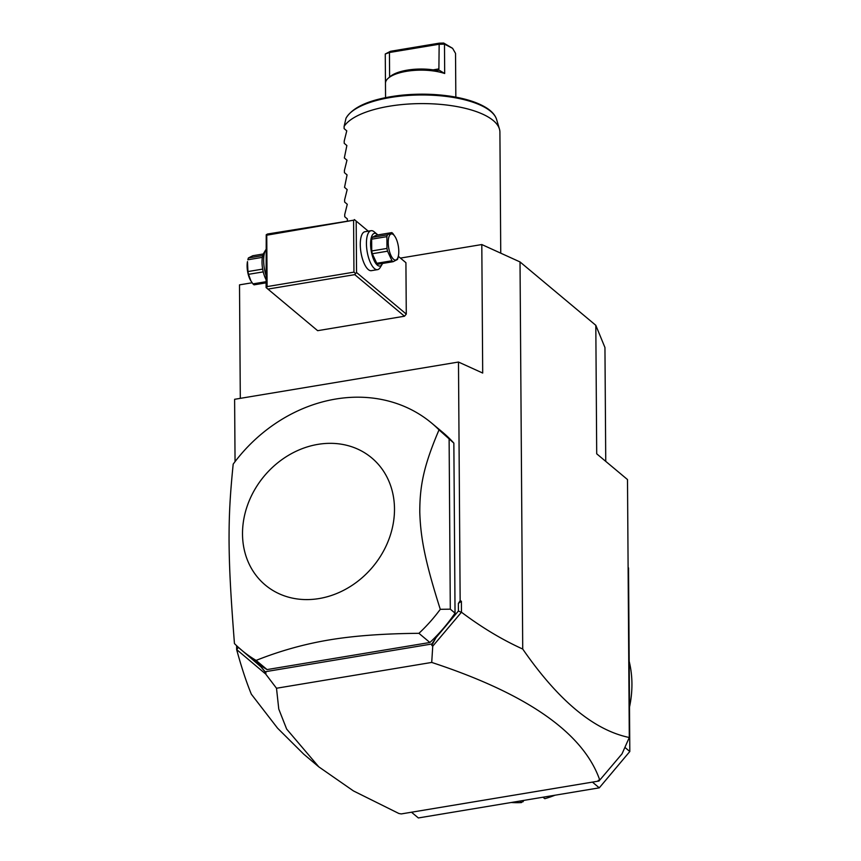 <?xml version="1.0" encoding="UTF-8"?>
<svg xmlns="http://www.w3.org/2000/svg" width="861" height="861" viewBox="0 0 861 861"><rect width="100%" height="100%" fill="white"/><g stroke="black" fill="none" stroke-linecap="round" stroke-linejoin="round"><path stroke-width="1.29" d="M400.43 258.085L481.805 244.546L520.022 261.938L595.812 325.307L604.949 347.532L605.746 461.367M240.305 398.352L239.509 284.862L252.112 282.774M595.812 325.307L596.705 453.812L627.497 479.555L629.294 737.511L622.008 753.87L599.773 780.098C583.457 733.12 527.427 693.891 431.716 662.432L276.499 688.251L278.77 709.055L286.648 729.073L318.785 766.839L353.462 790.936L398.934 813.516L401.258 813.925L599.03 781.013L598.244 780.357L599.773 780.098M238.163 647.128L260.958 666.855L265.134 671.741L431.845 643.996L435.935 637.743L458.418 610.998L458.364 603.432L461.388 601.247L461.464 612.225C481.708 627.443 502.124 639.712 522.724 649.043C558.434 700.682 593.95 730.171 629.294 737.511M522.724 649.043L520.022 261.938M238.163 647.655L236.657 649.635C241.521 667.404 246.429 682.267 251.347 694.203L277.565 728.18L303.707 754.139L318.785 766.839M628.53 567.937L629.811 751.513L599.278 787.847L418.36 817.95L411.504 812.224M624.903 747.413L629.811 751.513M592.422 782.111L599.278 787.847M524.048 800.364L521.422 802.581A108.572 92.644 129.9 0 1 511.197 802.506M521.422 802.581L519.646 801.096M523.154 801.72L521.949 800.708M543.054 797.2L544.83 798.685L542.936 797.221M629.187 661.356A108.572 92.644 129.9 0 1 629.499 707.129M555.033 795.209A108.572 92.644 129.9 0 1 544.83 798.685M599.59 780.131L599.03 781.013M276.499 688.251L265.651 673.991L236.775 649.668M236.624 645.696L236.657 649.635M481.805 244.546L482.698 373.05L458.482 362.04L234.612 399.3L235.053 461.636M406.284 314.093L356.551 272.496L354.754 274.637L267.911 289.092L317.644 330.678L404.487 316.224L406.284 314.093L405.918 262.691L398.309 256.309L405.918 262.691M461.388 601.247L460.151 600.687L458.482 362.04M431.716 662.432L432.749 646.18L461.464 612.225M458.418 610.998L461.216 612.322M458.364 603.432L460.151 600.687M429.887 642.489A148.049 126.341 -50.1 0 0 455.038 613.129L450.303 609.168L440.283 609.319A148.049 126.341 129.9 0 1 418.92 633.319L429.887 642.489L267.061 669.578A148.049 126.341 -50.1 0 1 252.736 659.451L241.769 650.281A148.049 126.341 -50.1 0 0 256.094 660.409L267.061 669.578M455.038 613.129L453.855 443.124A148.049 126.341 -50.1 0 0 442.683 432.319L431.716 423.149A148.049 126.341 -50.1 0 0 335.779 399.03A148.049 126.341 -50.1 0 0 233.191 464.111C229.898 496.722 229.026 515.793 229.058 540.74C229.284 567.313 230.425 591.518 234.45 643.576A148.049 126.341 -50.1 0 0 241.769 650.281M260.958 666.855L265.995 672.958L265.651 673.991M265.995 672.958L265.134 671.741M432.749 646.18L431.813 645.363L431.845 643.996M435.935 637.743L431.813 645.363M418.92 633.319C383.651 633.61 353.753 635.816 329.214 639.927C304.32 644.082 279.943 650.905 256.094 660.409M453.855 443.124L439.024 429.865A148.049 126.341 -50.1 0 0 431.716 423.149M450.303 609.168L449.119 439.164M440.283 609.319C424.968 561.135 420.566 537.662 419.781 512.091C419.781 485.701 423.73 465.758 439.024 429.865M317.957 444.362A82.904 70.753 129.9 0 1 394.489 508.819A82.904 70.753 129.9 0 1 319.033 598.567A82.904 70.753 129.9 0 1 242.511 534.111A82.904 70.753 129.9 0 1 317.957 444.362M354.366 219.566L368.25 231.168L354.883 219.996L266.749 235.193L266.232 234.752L267.523 234.009L354.883 219.996M356.551 272.496L356.185 221.094M382.553 263.466A16.585 6.135 -99.4 0 1 382.123 264.295L380.164 267.556A19.738 7.297 -99.4 0 1 377.559 269.644L371.414 270.666A19.738 7.297 -99.4 0 1 360.275 244.589A19.738 7.297 -99.4 0 1 364.935 231.727L371.08 230.694A19.738 7.297 -99.4 0 1 374.212 231.835L377.129 234.278A16.585 6.135 -99.4 0 1 377.807 234.935M354.754 274.637L404.487 316.224M267.911 289.092L266.092 287.552L266.232 234.752M266.749 235.193L267.104 286.595L353.946 272.141L353.591 220.739M353.946 272.141L355.259 273.238M267.104 286.595L266.609 287.994M265.823 249.722A19.738 7.297 80.6 0 0 265.726 249.884A19.738 7.297 80.6 0 0 263.67 260.668A19.738 7.297 80.6 0 0 266.006 275.38M265.726 249.884L263.767 253.145A16.585 6.135 80.6 0 0 262.035 262.207A16.585 6.135 80.6 0 0 266.027 279.524M263.337 253.973L252.757 255.739L248.42 257.956L262.777 255.566M262.379 257.364L247.86 259.774A15.197 5.618 -99.4 0 1 248.42 257.956M262.68 269.106L247.946 271.559L247.484 261.561A13.227 4.886 -99.4 0 0 250.626 280.471L252.951 283.882L266.049 281.708M263.251 271.882L248.528 274.325A15.197 5.618 -99.4 0 1 247.946 271.559M248.528 274.325L250.949 280.998M266.06 282.849L254.092 284.84A15.197 5.618 -99.4 0 1 253.521 284.421A15.197 5.618 -99.4 0 1 252.951 283.882M377.559 269.644A19.738 7.297 -99.4 0 1 366.431 243.566A19.738 7.297 -99.4 0 1 371.08 230.694M382.123 264.295A16.585 6.135 -99.4 0 1 374.869 261.981A16.585 6.135 -99.4 0 1 370.585 244.147A16.585 6.135 -99.4 0 1 377.129 234.278M372.318 253.726A15.197 5.618 80.6 0 1 371.737 250.96L371.651 239.175L386.89 236.646L386.966 248.42A15.197 5.618 80.6 0 0 387.558 251.197L391.981 260.754A15.197 5.618 80.6 0 0 392.551 261.292A15.197 5.618 80.6 0 0 393.122 261.701L377.882 264.241A15.197 5.618 -99.4 0 1 376.741 263.283L372.318 253.726L387.558 251.197M371.651 239.175A15.197 5.618 80.6 0 1 372.2 237.356L376.548 235.139L391.787 232.599L387.439 234.827A15.197 5.618 80.6 0 0 386.89 236.646M371.737 250.96L386.966 248.42M372.2 237.356L387.439 234.827M395.253 236.969A13.227 4.886 80.6 0 0 393.412 234.676A13.227 4.886 80.6 0 0 388.214 242.554A13.227 4.886 80.6 0 0 393.585 259.279A13.227 4.886 80.6 0 0 398.395 255.878A13.227 4.886 80.6 0 0 395.253 236.969L392.928 233.557A15.197 5.618 80.6 0 0 392.358 233.019A15.197 5.618 80.6 0 0 391.787 232.599M398.395 255.878L398.019 257.665A15.197 5.618 80.6 0 1 397.47 259.484L393.122 261.701M376.741 263.283L391.981 260.754M347.317 220.739L347.381 218.974L344.734 216.724L344.723 214.54L347.274 204.283L344.637 202.044L344.615 199.849L347.177 189.603L344.529 187.354L347.069 174.912L344.432 172.674L344.411 170.478L346.972 160.221L344.325 157.983L346.865 145.541L344.228 143.303L344.206 141.107L346.768 130.85L344.12 128.612L344.109 126.416A78.954 29.016 -0.4 0 1 389.366 106.215A78.954 29.016 -0.4 0 1 499.434 128.999A78.954 29.016 -0.4 0 1 499.907 132.077L500.747 253.166M345.982 118.323L346.1 118.011C353.333 106.43 371.285 98.897 399.945 95.399C416.885 93.548 433.503 93.795 449.797 96.131C465.564 98.498 477.844 102.448 486.616 107.969C491.911 111.349 495.236 115.18 496.603 119.475A76.177 27.993 179.6 0 0 423.72 94.979A76.177 27.993 179.6 0 0 345.982 118.323L344.109 126.416M385.47 83.248L385.265 53.995L389.441 52.499L438.723 44.309L444.48 44.137L452.595 48.324L455.534 53.382L455.738 82.753A35.14 12.915 -0.4 0 1 455.738 82.817L455.835 97.142M443.716 43.05L444.48 44.137L444.685 73.508L438.497 69.773L437.948 70.731L438.895 68.902L439.175 43.179L443.716 43.05L452.552 48.291M385.47 83.366A35.14 12.915 -0.4 0 1 385.47 83.302A35.14 12.915 -0.4 0 1 388.289 78.179A35.14 12.915 -0.4 0 1 444.685 73.508M385.265 53.995L390.539 51.273L439.175 43.179M389.613 77.038L389.441 52.499L390.539 51.273M388.289 78.179L390.087 76.618A33.159 12.183 -0.4 0 1 437.948 70.731M433.126 69.859L438.895 68.902M496.603 119.475L499.434 128.999M385.47 83.302L385.567 97.627"/></g></svg>
